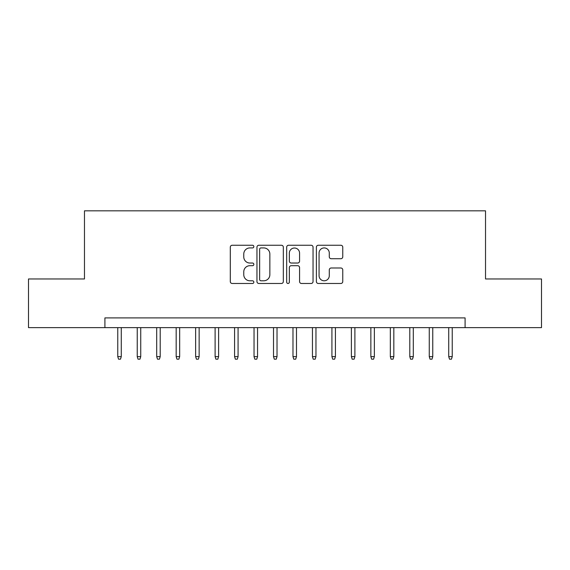 <?xml version="1.0" encoding="UTF-8"?>
<svg xmlns="http://www.w3.org/2000/svg" width="570" height="570" viewBox="0 0 570 570"><rect width="100%" height="100%" fill="white"/><g stroke="black" fill="none" stroke-linecap="round" stroke-linejoin="round"><path stroke-width="0.85" d="M253.849 246.589A1.339 1.339 0 0 0 252.51 245.257L232.211 245.257A1.91 1.91 0 0 0 230.301 247.166L230.301 281.559A1.91 1.91 0 0 0 232.211 283.475L252.51 283.475A1.339 1.339 0 0 0 253.849 282.136A1.339 1.339 0 0 0 252.51 280.796L249.888 280.796A6.113 6.113 0 0 1 243.768 274.683L243.768 271.819A6.113 6.113 0 0 1 249.888 265.698L252.51 265.698A1.339 1.339 0 0 0 253.849 264.366A1.339 1.339 0 0 0 252.51 263.026L249.888 263.026A6.113 6.113 0 0 1 243.768 256.913L243.768 254.042A6.113 6.113 0 0 1 249.888 247.929L252.51 247.929A1.339 1.339 0 0 0 253.849 246.589M340.846 258.723A1.91 1.91 0 0 0 342.762 256.814L342.762 247.166A1.91 1.91 0 0 0 340.846 245.257L318.302 245.257A1.91 1.91 0 0 0 316.386 247.166L316.386 281.559A1.91 1.91 0 0 0 318.302 283.475L340.846 283.475A1.91 1.91 0 0 0 342.762 281.559L342.762 269.902A1.91 1.91 0 0 0 340.846 267.993L331.198 267.993A1.91 1.91 0 0 0 329.289 269.902L329.289 275.688A5.109 5.109 0 0 1 324.173 280.796A5.109 5.109 0 0 1 319.065 275.688L319.065 253.037A5.109 5.109 0 0 1 324.173 247.929A5.109 5.109 0 0 1 329.289 253.037L329.289 256.814A1.91 1.91 0 0 0 331.198 258.723L340.846 258.723M104.916 327.636L28.5 327.636L28.5 278.965L84.474 278.965L84.474 210.822L485.526 210.822L485.526 278.965L541.5 278.965L541.5 327.636L465.084 327.636L465.084 317.903L104.916 317.903L104.916 327.636L465.084 327.636M283.326 247.166A1.91 1.91 0 0 0 281.416 245.257L258.865 245.257A1.91 1.91 0 0 0 256.956 247.166L256.956 281.559A1.91 1.91 0 0 0 258.865 283.475L281.416 283.475A1.91 1.91 0 0 0 283.326 281.559L283.326 247.166M288.584 245.257L311.135 245.257A1.91 1.91 0 0 1 313.044 247.166L313.044 281.559A1.91 1.91 0 0 1 311.135 283.475L301.48 283.475A1.91 1.91 0 0 1 299.571 281.559L299.571 267.615A1.91 1.91 0 0 0 297.661 265.698L291.256 265.698A1.91 1.91 0 0 0 289.346 267.615L289.346 282.136A1.339 1.339 0 0 1 288.007 283.475A1.339 1.339 0 0 1 286.674 282.136L286.674 247.166A1.91 1.91 0 0 1 288.584 245.257M260.967 247.929A1.339 1.339 0 0 0 259.635 249.268L259.635 279.457A1.339 1.339 0 0 0 260.967 280.796L263.739 280.796A6.113 6.113 0 0 0 269.852 274.683L269.852 254.042A6.113 6.113 0 0 0 263.739 247.929L260.967 247.929M299.571 253.137A5.109 5.109 0 0 0 294.462 248.021A5.109 5.109 0 0 0 289.346 253.137L289.346 261.117A1.91 1.91 0 0 0 291.256 263.026L297.661 263.026A1.91 1.91 0 0 0 299.571 261.117L299.571 253.137M121.267 356.642L120.491 359.178L118.546 359.178L117.762 356.642L121.267 356.642L121.267 327.636M117.762 356.642L117.762 327.636M140.74 356.642L139.956 359.178L138.011 359.178L137.235 356.642L140.74 356.642L140.74 327.636M137.235 356.642L137.235 327.636M160.206 356.642L159.429 359.178L157.477 359.178L156.7 356.642L160.206 356.642L160.206 327.636M156.7 356.642L156.7 327.636M179.671 356.642L178.895 359.178L176.949 359.178L176.173 356.642L179.671 356.642L179.671 327.636M176.173 356.642L176.173 327.636M199.144 356.642L198.367 359.178L196.415 359.178L195.638 356.642L199.144 356.642L199.144 327.636M195.638 356.642L195.638 327.636M218.609 356.642L217.833 359.178L215.888 359.178L215.111 356.642L218.609 356.642L218.609 327.636M215.111 356.642L215.111 327.636M238.082 356.642L237.305 359.178L235.353 359.178L234.576 356.642L238.082 356.642L238.082 327.636M234.576 356.642L234.576 327.636M257.547 356.642L256.771 359.178L254.826 359.178L254.042 356.642L257.547 356.642L257.547 327.636M254.042 356.642L254.042 327.636M277.02 356.642L276.236 359.178L274.291 359.178L273.514 356.642L277.02 356.642L277.02 327.636M273.514 356.642L273.514 327.636M296.486 356.642L295.709 359.178L293.764 359.178L292.98 356.642L296.486 356.642L296.486 327.636M292.98 356.642L292.98 327.636M315.958 356.642L315.174 359.178L313.229 359.178L312.453 356.642L315.958 356.642L315.958 327.636M312.453 356.642L312.453 327.636M335.424 356.642L334.647 359.178L332.695 359.178L331.918 356.642L335.424 356.642L335.424 327.636M331.918 356.642L331.918 327.636M354.889 356.642L354.113 359.178L352.167 359.178L351.391 356.642L354.889 356.642L354.889 327.636M351.391 356.642L351.391 327.636M374.362 356.642L373.585 359.178L371.633 359.178L370.856 356.642L374.362 356.642L374.362 327.636M370.856 356.642L370.856 327.636M393.827 356.642L393.051 359.178L391.106 359.178L390.329 356.642L393.827 356.642L393.827 327.636M390.329 356.642L390.329 327.636M413.3 356.642L412.523 359.178L410.571 359.178L409.794 356.642L413.3 356.642L413.3 327.636M409.794 356.642L409.794 327.636M432.765 356.642L431.989 359.178L430.044 359.178L429.26 356.642L432.765 356.642L432.765 327.636M429.26 356.642L429.26 327.636M452.238 356.642L451.454 359.178L449.509 359.178L448.732 356.642L452.238 356.642L452.238 327.636M448.732 356.642L448.732 327.636"/></g></svg>
